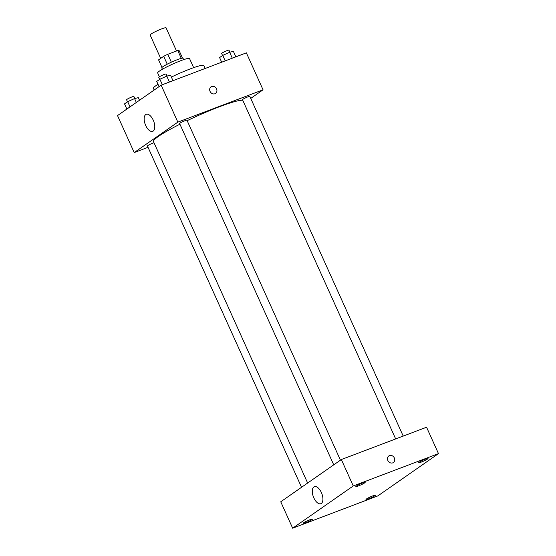 <?xml version="1.0" encoding="UTF-8"?>
<svg xmlns="http://www.w3.org/2000/svg" width="556" height="556" viewBox="0 0 556 556"><rect width="100%" height="100%" fill="white"/><g stroke="black" fill="none" stroke-linecap="round" stroke-linejoin="round"><path stroke-width="0.83" d="M176.53 50.992L166.063 27.8A8.743 0.938 155.7 0 0 157.709 30.545A8.743 0.938 155.7 0 0 150.127 34.993L160.691 58.394M161.998 67.436L158.578 59.86L163.679 56.309A11.287 1.209 155.7 0 1 167.78 54.307L177.746 50.533A11.287 1.209 155.7 0 1 179.067 50.471L182.542 58.158M162.394 69.25L161.775 67.888A11.655 1.251 -24.3 0 1 171.887 61.945A11.655 1.251 -24.3 0 1 183.028 58.29L183.647 59.659M167.245 64.19L163.679 56.309M181.291 58.38L177.746 50.533M171.345 62.196L167.78 54.307M159.391 76.763L157.654 72.926A17.486 1.877 -24.3 0 1 172.819 64.016A17.486 1.877 -24.3 0 1 189.533 58.533L193.655 67.658M154.186 90.023L153.428 88.348A27.689 2.975 -24.3 0 1 158.008 84.276M171.373 77.082A27.689 2.975 -24.3 0 1 203.899 65.559L205.206 68.457M148.035 147.312L134.211 152.559L117.518 115.585L161.15 85.165L246.364 52.848L263.058 89.822L250.742 98.405M242.757 100.275A49.547 5.317 155.7 0 0 187.157 120.659M179.929 124.21A49.547 5.317 155.7 0 0 153.477 141.578L307.649 483.032M134.211 152.559L177.844 122.139L263.058 89.822M340.446 460.166L186.962 120.235A4.024 0.431 155.7 0 0 183.119 121.493A4.024 0.431 155.7 0 0 179.63 123.543L333.732 464.851M403.211 436.085L249.832 96.39A4.024 0.431 155.7 0 0 245.988 97.654A4.024 0.431 155.7 0 0 242.499 99.705L395.67 438.941M301.54 487.292L147.437 145.985A4.024 0.431 -24.3 0 1 152.775 143.163A4.024 0.431 -24.3 0 1 154.005 142.746M177.844 122.139L161.15 85.165M145.679 125.461A9.104 4.511 69.2 0 1 146.242 114.307A9.104 4.511 69.2 0 1 153.685 121.222A9.104 4.511 69.2 0 1 152.698 131.341A9.104 4.511 69.2 0 1 145.679 125.461M211.009 86.847A4.01 3.454 -124.9 0 1 211.655 86.507A4.01 3.454 -124.9 0 1 216.36 88.522A4.01 3.454 -124.9 0 1 215.589 93.422A4.01 3.454 -124.9 0 1 210.467 92.108A4.01 3.454 -124.9 0 1 211.009 86.847A4.01 3.454 -124.9 0 1 211.655 86.507A4.01 3.454 -124.9 0 1 216.36 88.522A4.01 3.454 -124.9 0 1 215.589 93.422M280.738 501.79L341.342 459.541L426.563 427.223L438.482 453.633L377.878 495.882L292.664 528.2L280.738 501.79M292.664 528.2L353.268 485.951L438.482 453.633M353.268 485.951L341.342 459.541M388.811 455.941A4.01 3.454 -124.9 0 1 389.464 455.6A4.01 3.454 -124.9 0 1 394.169 457.616A4.01 3.454 -124.9 0 1 393.398 462.516A4.01 3.454 -124.9 0 1 388.276 461.209A4.01 3.454 -124.9 0 1 388.818 455.941A4.01 3.454 -124.9 0 1 389.464 455.6A4.01 3.454 -124.9 0 1 394.169 457.616A4.01 3.454 -124.9 0 1 393.398 462.522M321.326 503.444A9.104 4.511 69.2 0 1 320.833 503.708A9.104 4.511 69.2 0 1 313.382 496.793A9.104 4.511 69.2 0 1 314.369 486.674A9.104 4.511 69.2 0 1 321.611 493.068A9.104 4.511 69.2 0 1 321.326 503.444M356.354 486.034A5.108 0.549 155.7 0 0 355.847 486.563A5.108 0.549 155.7 0 0 358.377 485.944A5.108 0.549 155.7 0 0 365.153 482.358A5.108 0.549 155.7 0 0 361.483 483.435A5.108 0.549 155.7 0 0 356.354 486.034M303.632 522.793A5.108 0.549 155.7 0 0 303.124 523.321A5.108 0.549 155.7 0 0 305.654 522.696A5.108 0.549 155.7 0 0 312.43 519.116A5.108 0.549 155.7 0 0 308.761 520.194A5.108 0.549 155.7 0 0 303.632 522.793M366.501 498.947A5.108 0.549 155.7 0 0 365.994 499.476A5.108 0.549 155.7 0 0 368.524 498.857A5.108 0.549 155.7 0 0 375.3 495.271A5.108 0.549 155.7 0 0 371.63 496.348A5.108 0.549 155.7 0 0 366.501 498.947M419.224 462.189A5.108 0.549 155.7 0 0 418.717 462.717A5.108 0.549 155.7 0 0 421.246 462.099A5.108 0.549 155.7 0 0 428.023 458.519A5.108 0.549 155.7 0 0 424.353 459.597A5.108 0.549 155.7 0 0 419.224 462.189M126.872 109.059L124.53 103.875L127.678 101.678L134.58 98.558L138.326 97.641L139.507 100.254M136.338 102.464L134.58 98.558M130.021 106.87L127.678 101.678M134.823 98.502L133.899 96.459A4.024 0.431 155.7 0 0 130.055 97.724A4.024 0.431 155.7 0 0 126.573 99.767L127.491 101.811M159.065 86.618L156.722 81.433L159.871 79.237L166.772 76.116L170.525 75.199L172.992 80.676M169.434 82.024L166.772 76.116M162.345 84.714L159.871 79.237M167.015 76.061L166.098 74.017A4.024 0.431 155.7 0 0 162.255 75.282A4.024 0.431 155.7 0 0 158.766 77.326L159.683 79.369M221.677 62.209L219.592 57.588L222.741 55.392L229.642 52.278L233.395 51.354L235.862 56.83M232.304 58.178L229.642 52.278M225.215 60.868L222.741 55.392M229.885 52.215L228.968 50.179A4.024 0.431 155.7 0 0 225.124 51.437A4.024 0.431 155.7 0 0 221.635 53.487L222.553 55.524"/></g></svg>
